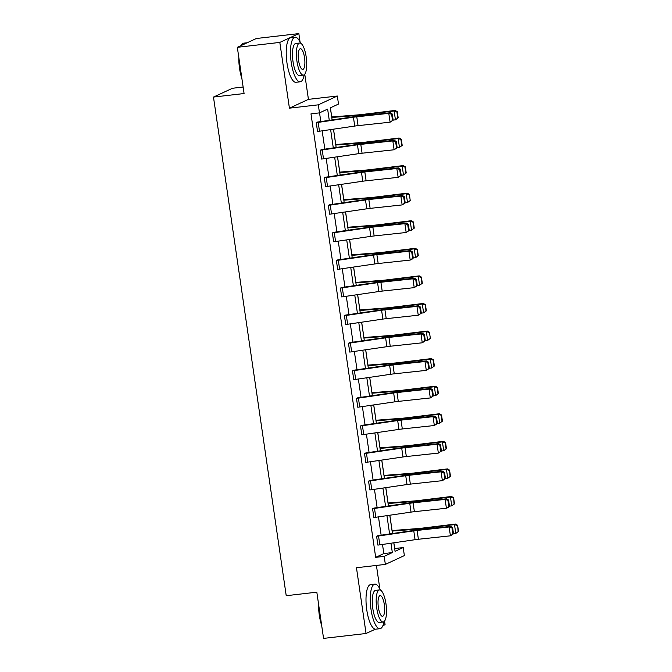 <?xml version="1.0" encoding="UTF-8"?>
<svg xmlns="http://www.w3.org/2000/svg" width="672" height="672" viewBox="0 0 672 672"><rect width="100%" height="100%" fill="white"/><g stroke="black" fill="none" stroke-linecap="round" stroke-linejoin="round"><path stroke-width="1.01" d="M394.649 548.554L403.2 547.554L404.368 555.593L385.358 564.404L356.462 567.739L366.055 633.494L323.56 638.4L316.823 592.175L286.222 595.711L213.478 97.07L244.079 93.534L237.334 47.317L256.343 38.506L298.838 33.6L279.821 42.412L289.414 108.167L318.31 104.832L337.327 96.02L338.503 104.059L330.355 107.839L332.119 119.927M237.334 47.317L279.821 42.412M366.055 633.494L375.354 629.185M382.864 625.708L385.073 624.683L384.544 621.113M289.414 108.167L308.431 99.355L304.76 74.214M300.082 42.118L298.838 33.6M308.431 99.355L337.327 96.02M394.699 548.537L393.859 542.791M392.078 530.561L389.836 515.214M388.055 502.992L385.82 487.645M384.031 475.415L381.797 460.068M380.008 447.838L377.773 432.491M375.984 420.269L373.75 404.922M371.96 392.692L369.726 377.345M367.945 365.114L365.702 349.768M363.922 337.537L361.679 322.199M359.898 309.968L357.655 294.622M355.874 282.391L353.632 267.044M351.851 254.814L349.616 239.476M347.827 227.245L345.593 211.898M343.804 199.668L341.569 184.321M339.78 172.091L337.546 156.744M335.756 144.522L333.522 129.175M331.741 116.945L330.406 107.814M379.865 589.008L376.429 565.438M243.13 87.032L232.495 88.259L213.478 97.07M373.85 508.091L372.599 508.687A6.283 0.596 -8.3 0 0 374.514 508.435L409.752 503.278A8.971 0.848 171.7 0 1 413.087 502.849L445.116 499.405L446.704 498.775L414.674 502.219A13.457 1.268 -8.3 0 0 409.668 502.858L373.85 508.091M373.892 517.524L372.565 508.687L373.892 517.524A6.283 0.596 -8.3 0 0 375.799 517.272L411.037 512.114A8.971 0.848 171.7 0 1 414.38 511.686L446.401 508.242L445.116 499.405L447.938 500.312L448.846 506.495L449.476 506.243L448.577 500.06L447.938 500.312M365.803 452.945L364.552 453.533A6.283 0.596 -8.3 0 0 366.467 453.281L401.705 448.132A8.971 0.848 171.7 0 1 405.048 447.703L437.069 444.251L438.656 443.629L406.636 447.073A13.457 1.268 -8.3 0 0 401.629 447.712L365.803 452.945M364.552 453.533L365.812 462.378L364.518 453.541M357.756 397.79L356.504 398.387A6.283 0.596 -8.3 0 0 358.42 398.135L393.658 392.977A8.971 0.848 171.7 0 1 397.001 392.549L429.022 389.105L430.609 388.475L398.588 391.927A13.457 1.268 -8.3 0 0 393.582 392.566L357.756 397.79M356.504 398.387L357.764 407.232L356.471 398.387M349.717 342.644L348.466 343.241A6.283 0.596 -8.3 0 0 350.372 342.989L385.619 337.831A8.971 0.848 171.7 0 1 388.954 337.403L420.974 333.959L422.562 333.329L390.541 336.773A13.457 1.268 -8.3 0 0 385.535 337.411L349.717 342.644M348.466 343.241L349.751 352.078L348.432 343.241M341.67 287.498L340.418 288.086A6.283 0.596 -8.3 0 0 342.334 287.834L377.572 282.677A8.971 0.848 171.7 0 1 380.906 282.257L412.936 278.804L414.523 278.174L382.494 281.627A13.457 1.268 -8.3 0 0 377.488 282.265L341.67 287.498M340.418 288.086L341.704 296.923L340.385 288.095M333.623 232.344L332.371 232.94A6.283 0.596 -8.3 0 0 334.286 232.688L369.524 227.531A8.971 0.848 171.7 0 1 372.859 227.102L404.888 223.658L406.476 223.028L374.447 226.472A13.457 1.268 -8.3 0 0 369.44 227.119L333.623 232.344M332.371 232.94L333.665 241.777L332.338 232.94M325.576 177.198L324.324 177.786A6.283 0.596 -8.3 0 0 326.239 177.542L361.477 172.385A8.971 0.848 171.7 0 1 364.82 171.956L396.841 168.512L398.429 167.882L366.408 171.326A13.457 1.268 -8.3 0 0 361.402 171.965L325.576 177.198M324.324 177.786L325.618 186.631L324.29 177.794M317.528 122.052L316.285 122.64A6.283 0.596 -8.3 0 0 318.192 122.388L353.43 117.23A8.971 0.848 171.7 0 1 356.773 116.81L388.794 113.358L390.382 112.728L358.361 116.18A13.457 1.268 -8.3 0 0 353.354 116.819L317.528 122.052M316.285 122.64L317.537 131.485L316.243 122.64M329.272 120.338L327.634 109.099L319.486 112.871L310.985 113.854L375.682 557.348L383.83 553.568L382.502 544.454M381.15 535.198L378.479 516.877M377.126 507.62L374.455 489.308M373.103 480.052L370.432 461.731M369.079 452.474L366.408 434.154M365.056 424.897L362.384 406.585M361.04 397.328L358.361 379.008M357.017 369.751L354.346 351.431M352.993 342.174L350.322 323.854M348.97 314.597L346.298 296.285M344.946 287.028L342.275 268.708M340.922 259.451L338.251 241.13M336.899 231.874L334.228 213.562M332.875 204.305L330.204 185.984M328.852 176.728L326.18 158.407M324.836 149.15L322.157 130.838M320.813 121.582L319.536 112.846M321.552 149.621L320.3 150.217A6.283 0.596 -8.3 0 0 322.216 149.965L357.454 144.808A8.971 0.848 171.7 0 1 360.797 144.379L392.818 140.935L394.405 140.305L362.384 143.749A13.457 1.268 -8.3 0 0 357.378 144.388L321.552 149.621M320.3 150.217L321.594 159.054L320.267 150.217M329.599 204.775L328.348 205.363A6.283 0.596 -8.3 0 0 330.263 205.111L365.501 199.954A8.971 0.848 171.7 0 1 368.844 199.534L400.865 196.081L402.452 195.451L370.432 198.904A13.457 1.268 -8.3 0 0 365.425 199.542L329.599 204.775M328.348 205.363L329.641 214.2L328.314 205.372M337.646 259.921L336.395 260.509A6.283 0.596 -8.3 0 0 338.31 260.266L373.548 255.108A8.971 0.848 171.7 0 1 376.883 254.68L408.912 251.236L410.5 250.606L378.47 254.05A13.457 1.268 -8.3 0 0 373.464 254.688L337.646 259.921M337.68 269.354L336.361 260.518L337.68 269.354A6.283 0.596 -8.3 0 0 339.595 269.102L374.833 263.945A8.971 0.848 171.7 0 1 378.176 263.516L410.197 260.072L408.912 251.236L411.734 252.134L412.642 258.325L413.272 258.073L412.373 251.882L411.734 252.134M345.694 315.067L344.442 315.664A6.283 0.596 -8.3 0 0 346.349 315.412L381.595 310.254A8.971 0.848 171.7 0 1 384.93 309.826L416.959 306.382L418.547 305.752L386.518 309.204A13.457 1.268 -8.3 0 0 381.511 309.842L345.694 315.067M344.442 315.664L345.727 324.5L344.408 315.664M353.732 370.222L352.489 370.81A6.283 0.596 -8.3 0 0 354.396 370.558L389.642 365.408A8.971 0.848 171.7 0 1 392.977 364.98L424.998 361.528L426.586 360.906L394.565 364.35A13.457 1.268 -8.3 0 0 389.558 364.988L353.732 370.222M352.489 370.81L353.741 379.655L352.456 370.818M361.78 425.368L360.528 425.964A6.283 0.596 -8.3 0 0 362.443 425.712L397.681 420.554A8.971 0.848 171.7 0 1 401.024 420.126L433.045 416.682L434.633 416.052L402.612 419.496A13.457 1.268 -8.3 0 0 397.606 420.134L361.78 425.368M360.528 425.964L361.822 434.801L360.494 425.964M369.827 480.522L368.575 481.11A6.283 0.596 -8.3 0 0 370.49 480.858L405.728 475.7A8.971 0.848 171.7 0 1 409.063 475.28L441.092 471.828L442.68 471.198L410.651 474.65A13.457 1.268 -8.3 0 0 405.644 475.289L369.827 480.522M368.575 481.11L369.835 489.955L368.542 481.11M377.874 535.668L376.622 536.256A6.283 0.596 -8.3 0 0 378.538 536.004L413.776 530.855A8.971 0.848 171.7 0 1 417.11 530.426L449.14 526.982L450.727 526.352L418.698 529.796A13.457 1.268 -8.3 0 0 413.692 530.435L377.874 535.668M376.622 536.256L377.874 545.101L376.589 536.264M319.486 112.871L318.31 104.832M385.358 564.404L384.182 556.366L392.33 552.586L390.961 543.22M375.682 557.348L384.182 556.366M389.609 533.963L386.938 515.642M385.585 506.386L382.914 488.065M381.57 478.808L378.89 460.496M377.546 451.24L374.875 432.919M373.523 423.662L370.852 405.342M369.499 396.085L366.828 377.765M365.476 368.508L362.804 350.196M361.452 340.939L358.781 322.619M357.428 313.362L354.757 295.042M353.405 285.785L350.734 267.473M349.381 258.216L346.71 239.896M345.366 230.639L342.686 212.318M341.342 203.062L338.663 184.75M337.319 175.493L334.648 157.172M333.295 147.916L330.624 129.595M393.809 542.8L395.052 551.326L403.2 547.554M333.472 129.184L336.143 147.496M337.495 156.752L340.166 175.073M341.51 184.33L344.19 202.65M345.534 211.907L348.205 230.219M349.558 239.476L352.229 257.796M353.581 267.053L356.252 285.373M357.605 294.63L360.276 312.942M361.628 322.207L364.3 340.519M365.652 349.776L368.323 368.096M369.676 377.353L372.347 395.674M373.699 404.93L376.37 423.242M377.714 432.499L380.394 450.82M381.738 460.076L384.409 478.397M385.762 487.654L388.433 505.966M389.785 515.222L392.456 533.543M383.83 553.568L392.33 552.586M393.162 120.204L390.088 122.195L388.794 113.358L391.625 114.265L392.524 120.448L393.162 120.204L392.255 114.013L391.625 114.265M317.57 131.477A6.283 0.596 -8.3 0 0 319.486 131.225L354.724 126.067A8.971 0.848 171.7 0 1 358.058 125.647L390.088 122.195L392.524 120.448M392.255 114.013L390.382 112.728M398.177 117.835L397.278 111.644L396.883 111.871L397.79 118.054L398.177 117.835L395.438 119.826L393.145 120.103M397.79 118.054L395.438 119.826L394.145 110.989L360.696 115.097A13.457 1.268 171.7 0 1 356.034 115.576L331.758 117.466M396.883 111.871L394.145 110.989L395.128 110.426L397.278 111.644M331.682 116.945L358.562 114.853A8.971 0.848 -8.3 0 0 361.67 114.542L395.128 110.426M241.903 78.624A21.89 6.594 -96.6 0 1 239.543 68.401A21.89 6.594 -96.6 0 1 238.804 57.422M241.046 45.595A21.89 6.594 -96.6 0 1 241.366 45.1L241.76 44.537A22.428 6.754 83.4 0 0 241.172 45.536M247.162 42.764L243.751 43.151A22.428 6.754 83.4 0 0 241.76 44.537M239.156 59.825A22.428 6.754 83.4 0 0 239.896 68.41A22.428 6.754 83.4 0 0 241.601 76.558M300.56 43.159A22.428 6.754 83.4 0 0 295.084 37.229A22.428 6.754 83.4 0 0 291.228 62.488A22.428 6.754 83.4 0 0 300.224 81.791A22.428 6.754 83.4 0 0 304.206 74.777M295.084 37.229L290.833 37.724A22.428 6.754 83.4 0 0 286.978 62.975A22.428 6.754 83.4 0 0 295.974 82.286L300.224 81.791M303.416 75.104L299.502 75.558A16.145 4.864 -96.6 0 1 293.026 61.656A16.145 4.864 -96.6 0 1 295.806 43.47L299.712 43.016A16.145 4.864 83.4 0 0 296.94 61.202A16.145 4.864 83.4 0 0 303.416 75.104A16.145 4.864 83.4 0 0 306.188 56.918A16.145 4.864 83.4 0 0 299.712 43.016M298.586 60.438A10.408 3.133 83.4 0 0 302.753 69.401A10.408 3.133 83.4 0 0 304.542 57.683A10.408 3.133 83.4 0 0 300.367 48.72A10.408 3.133 83.4 0 0 298.586 60.438M321.686 625.523A21.89 6.594 -96.6 0 1 319.326 615.292A21.89 6.594 -96.6 0 1 318.587 604.321M318.94 606.724A22.428 6.754 83.4 0 0 319.679 615.308A22.428 6.754 83.4 0 0 321.384 623.448M380.344 590.05A22.428 6.754 83.4 0 0 374.867 584.128A22.428 6.754 83.4 0 0 371.011 609.386A22.428 6.754 83.4 0 0 380.008 628.69A22.428 6.754 83.4 0 0 383.989 621.667M374.867 584.128L370.616 584.615A22.428 6.754 83.4 0 0 366.761 609.874A22.428 6.754 83.4 0 0 375.757 629.177L380.008 628.69M383.2 621.995L379.285 622.448A16.145 4.864 -96.6 0 1 372.809 608.546A16.145 4.864 -96.6 0 1 375.589 590.369L379.495 589.915A16.145 4.864 83.4 0 0 376.723 608.101A16.145 4.864 83.4 0 0 383.2 621.995A16.145 4.864 83.4 0 0 385.972 603.809A16.145 4.864 83.4 0 0 379.495 589.915M378.37 607.337A10.408 3.133 83.4 0 0 382.544 616.291A10.408 3.133 83.4 0 0 384.325 604.573A10.408 3.133 83.4 0 0 380.15 595.619A10.408 3.133 83.4 0 0 378.37 607.337M397.186 147.773L394.111 149.772L392.818 140.935L395.648 141.842L396.547 148.025L397.186 147.773L396.278 141.59L395.648 141.842M321.594 159.054A6.283 0.596 -8.3 0 0 323.509 158.802L358.747 153.644A8.971 0.848 171.7 0 1 362.082 153.216L394.111 149.772L396.547 148.025M396.278 141.59L394.405 140.305M401.201 175.35L398.135 177.349L396.841 168.512L399.664 169.411L400.571 175.602L401.201 175.35L400.302 169.159L399.664 169.411M325.618 186.631A6.283 0.596 -8.3 0 0 327.524 186.379L362.771 181.222A8.971 0.848 171.7 0 1 366.106 180.793L398.135 177.349L400.571 175.602M400.302 169.159L398.429 167.882M402.2 145.404L401.302 139.222L400.907 139.44L401.814 145.631L402.2 145.404L399.462 147.403L397.169 147.68M401.814 145.631L399.462 147.403L398.168 138.558L364.711 142.674A13.457 1.268 171.7 0 1 360.058 143.144L335.782 145.034M400.907 139.44L398.168 138.558L399.143 138.004L401.302 139.222M335.706 144.522L362.586 142.43A8.971 0.848 -8.3 0 0 365.694 142.111L399.143 138.004M406.224 172.981L405.325 166.79L404.93 167.017L405.838 173.208L406.224 172.981L403.486 174.972L401.192 175.258M405.838 173.208L403.486 174.972L402.192 166.135L368.735 170.243A13.457 1.268 171.7 0 1 364.081 170.722L339.805 172.612M404.93 167.017L402.192 166.135L403.166 165.581L405.325 166.79M339.73 172.099L366.61 170.008A8.971 0.848 -8.3 0 0 369.709 169.688L403.166 165.581M405.224 202.927L402.15 204.918L400.865 196.081L403.687 196.988L404.594 203.179L405.224 202.927L404.326 196.736L403.687 196.988M329.641 214.2A6.283 0.596 -8.3 0 0 331.548 213.948L366.794 208.799A8.971 0.848 171.7 0 1 370.129 208.37L402.15 204.918L404.594 203.179M404.326 196.736L402.452 195.451M410.248 200.558L409.34 194.368L410.248 200.558L407.509 202.549L405.216 202.826M409.861 200.777L407.509 202.549L406.216 193.712L372.758 197.82A13.457 1.268 171.7 0 1 368.105 198.299L343.829 200.189M408.954 194.594L406.216 193.712L407.19 193.15L409.34 194.368M343.753 199.676L370.633 197.576A8.971 0.848 -8.3 0 0 373.733 197.266L407.19 193.15M409.248 230.496L406.174 232.495L404.888 223.658L407.711 224.566L408.618 230.748L409.248 230.496L408.349 224.314L407.711 224.566M333.665 241.777A6.283 0.596 -8.3 0 0 335.572 241.525L370.818 236.368A8.971 0.848 171.7 0 1 374.153 235.948L406.174 232.495L408.618 230.748M408.349 224.314L406.476 223.028M414.271 228.127L413.364 221.945L413.876 228.354L414.271 228.127L411.533 230.126L409.24 230.404M413.876 228.354L411.533 230.126L410.239 221.281L376.782 225.397A13.457 1.268 171.7 0 1 372.128 225.868L347.852 227.758M412.978 222.163L410.239 221.281L411.214 220.727L413.364 221.945M347.777 227.245L374.657 225.154A8.971 0.848 -8.3 0 0 377.756 224.834L411.214 220.727M413.272 258.073L411.785 259.442L410.197 260.072L412.642 258.325M412.373 251.882L410.5 250.606M418.295 255.704L417.388 249.514L417.9 255.931L418.295 255.704L415.548 257.695L413.263 257.981M417.9 255.931L415.548 257.695L414.263 248.858L380.806 252.966A13.457 1.268 171.7 0 1 376.152 253.445L351.876 255.335M417.001 249.74L414.263 248.858L415.237 248.304L417.388 249.514M351.8 254.822L378.68 252.731A8.971 0.848 -8.3 0 0 381.78 252.412L415.237 248.304M417.295 285.65L414.221 287.65L412.936 278.804L415.758 279.712L416.657 285.902L417.295 285.65L416.396 279.46L415.758 279.712M341.704 296.923A6.283 0.596 -8.3 0 0 343.619 296.671L378.857 291.522A8.971 0.848 171.7 0 1 382.2 291.094L414.221 287.65L416.657 285.902M416.396 279.46L414.523 278.174M422.318 283.282L421.411 277.091L421.924 283.5L422.318 283.282L419.572 285.272L417.278 285.55M421.924 283.5L419.572 285.272L418.286 276.436L384.829 280.543A13.457 1.268 171.7 0 1 380.176 281.022L355.891 282.912M421.025 277.318L418.286 276.436L419.261 275.873L421.411 277.091M355.824 282.4L382.704 280.3A8.971 0.848 -8.3 0 0 385.804 279.989L419.261 275.873M421.319 313.219L418.244 315.218L416.959 306.382L419.782 307.289L420.68 313.471L421.319 313.219L420.412 307.037L419.782 307.289M345.727 324.5A6.283 0.596 -8.3 0 0 347.642 324.248L382.88 319.091A8.971 0.848 171.7 0 1 386.224 318.671L418.244 315.218L420.68 313.471M420.412 307.037L418.547 305.752M426.342 310.85L425.435 304.668L425.947 311.077L426.342 310.85L423.595 312.85L421.302 313.127M425.947 311.077L423.595 312.85L422.31 304.013L388.853 308.12A13.457 1.268 171.7 0 1 384.199 308.599L359.915 310.489M425.048 304.886L422.31 304.013L423.284 303.45L425.435 304.668M359.839 309.968L386.719 307.877A8.971 0.848 -8.3 0 0 389.827 307.558L423.284 303.45M425.342 340.796L422.268 342.796L420.974 333.959L423.805 334.858L424.704 341.048L425.342 340.796L424.435 334.614L423.805 334.858M349.751 352.078A6.283 0.596 -8.3 0 0 351.666 351.826L386.904 346.668A8.971 0.848 171.7 0 1 390.239 346.24L422.268 342.796L424.704 341.048M424.435 334.614L422.562 333.329M430.357 338.428L429.458 332.245L430.357 338.428L427.619 340.418L425.326 340.704M429.971 338.654L427.619 340.418L426.334 331.582L392.876 335.698A13.457 1.268 171.7 0 1 388.223 336.168L363.938 338.058M429.072 332.464L426.334 331.582L427.308 331.027L429.458 332.245M363.863 337.546L390.743 335.454A8.971 0.848 -8.3 0 0 393.851 335.135L427.308 331.027M429.366 368.374L426.292 370.373L424.998 361.528L427.829 362.435L428.728 368.626L429.366 368.374L428.459 362.183L427.829 362.435M353.774 379.646A6.283 0.596 -8.3 0 0 355.69 379.394L390.928 374.245A8.971 0.848 171.7 0 1 394.262 373.817L426.292 370.373L428.728 368.626M428.459 362.183L426.586 360.906M434.381 366.005L433.482 359.814L433.087 360.041L433.994 366.223L434.381 366.005L431.642 367.996L429.349 368.281M433.994 366.223L431.642 367.996L430.349 359.159L396.9 363.266A13.457 1.268 171.7 0 1 392.238 363.745L367.962 365.635M433.087 360.041L430.349 359.159L431.332 358.596L433.482 359.814M367.886 365.123L394.766 363.031A8.971 0.848 -8.3 0 0 397.874 362.712L431.332 358.596M433.39 395.942L430.315 397.942L429.022 389.105L431.852 390.012L432.751 396.194L433.39 395.942L432.482 389.76L431.852 390.012M357.798 407.224A6.283 0.596 -8.3 0 0 359.713 406.972L394.951 401.814A8.971 0.848 171.7 0 1 398.286 401.394L430.315 397.942L432.751 396.194M432.482 389.76L430.609 388.475M438.404 393.574L437.506 387.391L437.111 387.618L438.018 393.8L438.404 393.574L435.666 395.573L433.373 395.85M438.018 393.8L435.666 395.573L434.372 386.736L400.915 390.844A13.457 1.268 171.7 0 1 396.262 391.322L371.986 393.212M437.111 387.618L434.372 386.736L435.347 386.173L437.506 387.391M371.91 392.692L398.79 390.6A8.971 0.848 -8.3 0 0 401.898 390.281L435.347 386.173M437.405 423.52L434.339 425.519L433.045 416.682L435.868 417.589L436.775 423.772L437.405 423.52L436.506 417.337L435.868 417.589M361.822 434.801A6.283 0.596 -8.3 0 0 363.728 434.549L398.975 429.391A8.971 0.848 171.7 0 1 402.31 428.963L434.339 425.519L436.775 423.772M436.506 417.337L434.633 416.052M442.428 421.151L441.529 414.968L441.134 415.187L442.042 421.378L442.428 421.151L439.69 423.142L437.396 423.427M442.042 421.378L439.69 423.142L438.396 414.305L404.939 418.421A13.457 1.268 171.7 0 1 400.285 418.891L376.009 420.781M441.134 415.187L438.396 414.305L439.37 413.75L441.529 414.968M375.934 420.269L402.814 418.177A8.971 0.848 -8.3 0 0 405.913 417.858L439.37 413.75M441.428 451.097L438.354 453.096L437.069 444.251L439.891 445.158L440.798 451.349L441.428 451.097L440.53 444.906L439.891 445.158M365.845 462.37A6.283 0.596 -8.3 0 0 367.752 462.126L402.998 456.968A8.971 0.848 171.7 0 1 406.333 456.54L438.354 453.096L440.798 451.349M440.53 444.906L438.656 443.629M446.452 448.728L445.553 442.537L445.158 442.764L446.065 448.946L446.452 448.728L443.713 450.719L441.42 451.004M446.065 448.946L443.713 450.719L442.42 441.882L408.962 445.99A13.457 1.268 171.7 0 1 404.309 446.468L380.033 448.358M445.158 442.764L442.42 441.882L443.394 441.319L445.553 442.537M379.957 447.846L406.837 445.754A8.971 0.848 -8.3 0 0 409.937 445.435L443.394 441.319M445.452 478.666L442.378 480.665L441.092 471.828L443.915 472.735L444.822 478.918L445.452 478.666L444.553 472.483L443.915 472.735M369.869 489.947A6.283 0.596 -8.3 0 0 371.776 489.695L407.022 484.537A8.971 0.848 171.7 0 1 410.357 484.117L442.378 480.665L444.822 478.918M444.553 472.483L442.68 471.198M450.475 476.297L449.568 470.114L450.08 476.524L450.475 476.297L447.737 478.296L445.444 478.573M450.08 476.524L447.737 478.296L446.443 469.459L412.986 473.567A13.457 1.268 171.7 0 1 408.332 474.046L384.056 475.936M449.182 470.341L446.443 469.459L447.418 468.896L449.568 470.114M383.981 475.415L410.861 473.323A8.971 0.848 -8.3 0 0 413.96 473.012L447.418 468.896M449.476 506.243L447.989 507.612L446.401 508.242L448.846 506.495M448.577 500.06L446.704 498.775M454.499 503.874L453.592 497.692L454.104 504.101L454.499 503.874L451.752 505.865L449.467 506.15M454.104 504.101L451.752 505.865L450.467 497.028L417.01 501.144A13.457 1.268 171.7 0 1 412.356 501.614L388.08 503.504M453.205 497.91L450.467 497.028L451.441 496.474L453.592 497.692M388.004 502.992L414.884 500.9A8.971 0.848 -8.3 0 0 417.984 500.581L451.441 496.474M453.499 533.82L450.425 535.819L449.14 526.982L451.962 527.881L452.861 534.072L453.499 533.82L452.6 527.629L451.962 527.881M377.908 545.093A6.283 0.596 -8.3 0 0 379.823 544.849L415.061 539.692A8.971 0.848 171.7 0 1 418.404 539.263L450.425 535.819L452.861 534.072M452.6 527.629L450.727 526.352M458.522 531.451L457.615 525.26L458.128 531.67L458.522 531.451L455.776 533.442L453.482 533.728M458.128 531.67L455.776 533.442L454.49 524.605L421.033 528.713A13.457 1.268 171.7 0 1 416.38 529.192L392.104 531.082M457.229 525.487L454.49 524.605L455.465 524.051L457.615 525.26M392.028 530.569L418.908 528.478A8.971 0.848 -8.3 0 0 422.008 528.158L455.465 524.051M353.43 117.23L354.724 126.067M356.773 116.81L358.058 125.647M318.192 122.388L319.486 131.225M360.814 115.912L360.696 115.097M356.16 116.432L356.034 115.576M357.454 144.808L358.747 153.644M360.797 144.379L362.082 153.216M322.216 149.965L323.509 158.802M361.477 172.385L362.771 181.222M364.82 171.956L366.106 180.793M326.239 177.542L327.524 186.379M364.837 143.489L364.711 142.674M360.184 144.01L360.058 143.144M368.861 171.066L368.735 170.243M364.207 171.587L364.081 170.722M365.501 199.954L366.794 208.799M368.844 199.534L370.129 208.37M330.263 205.111L331.548 213.948M372.876 198.635L372.758 197.82M368.231 199.156L368.105 198.299M369.524 227.531L370.818 236.368M372.859 227.102L374.153 235.948M334.286 232.688L335.572 241.525M376.9 226.212L376.782 225.397M372.254 226.733L372.128 225.868M373.548 255.108L374.833 263.945M376.883 254.68L378.176 263.516M338.31 260.266L339.595 269.102M380.923 253.789L380.806 252.966M376.278 254.31L376.152 253.445M377.572 282.677L378.857 291.522M380.906 282.257L382.2 291.094M342.334 287.834L343.619 296.671M384.947 281.358L384.829 280.543M380.302 281.879L380.176 281.022M381.595 310.254L382.88 319.091M384.93 309.826L386.224 318.671M346.349 315.412L347.642 324.248M388.97 308.935L388.853 308.12M384.325 309.456L384.199 308.599M385.619 337.831L386.904 346.668M388.954 337.403L390.239 346.24M350.372 342.989L351.666 351.826M392.994 336.512L392.876 335.698M388.34 337.033L388.223 336.168M389.642 365.408L390.928 374.245M392.977 364.98L394.262 373.817M354.396 370.558L355.69 379.394M397.018 364.081L396.9 363.266M392.364 364.602L392.238 363.745M393.658 392.977L394.951 401.814M397.001 392.549L398.286 401.394M358.42 398.135L359.713 406.972M401.041 391.658L400.915 390.844M396.388 392.179L396.262 391.322M397.681 420.554L398.975 429.391M401.024 420.126L402.31 428.963M362.443 425.712L363.728 434.549M405.065 419.236L404.939 418.421M400.411 419.756L400.285 418.891M401.705 448.132L402.998 456.968M405.048 447.703L406.333 456.54M366.467 453.281L367.752 462.126M409.08 446.813L408.962 445.99M404.435 447.334L404.309 446.468M405.728 475.7L407.022 484.537M409.063 475.28L410.357 484.117M370.49 480.858L371.776 489.695M413.104 474.382L412.986 473.567M408.458 474.902L408.332 474.046M409.752 503.278L411.037 512.114M413.087 502.849L414.38 511.686M374.514 508.435L375.799 517.272M417.127 501.959L417.01 501.144M412.482 502.48L412.356 501.614M413.776 530.855L415.061 539.692M417.11 530.426L418.404 539.263M378.538 536.004L379.823 544.849M421.151 529.536L421.033 528.713M416.506 530.057L416.38 529.192"/></g></svg>
